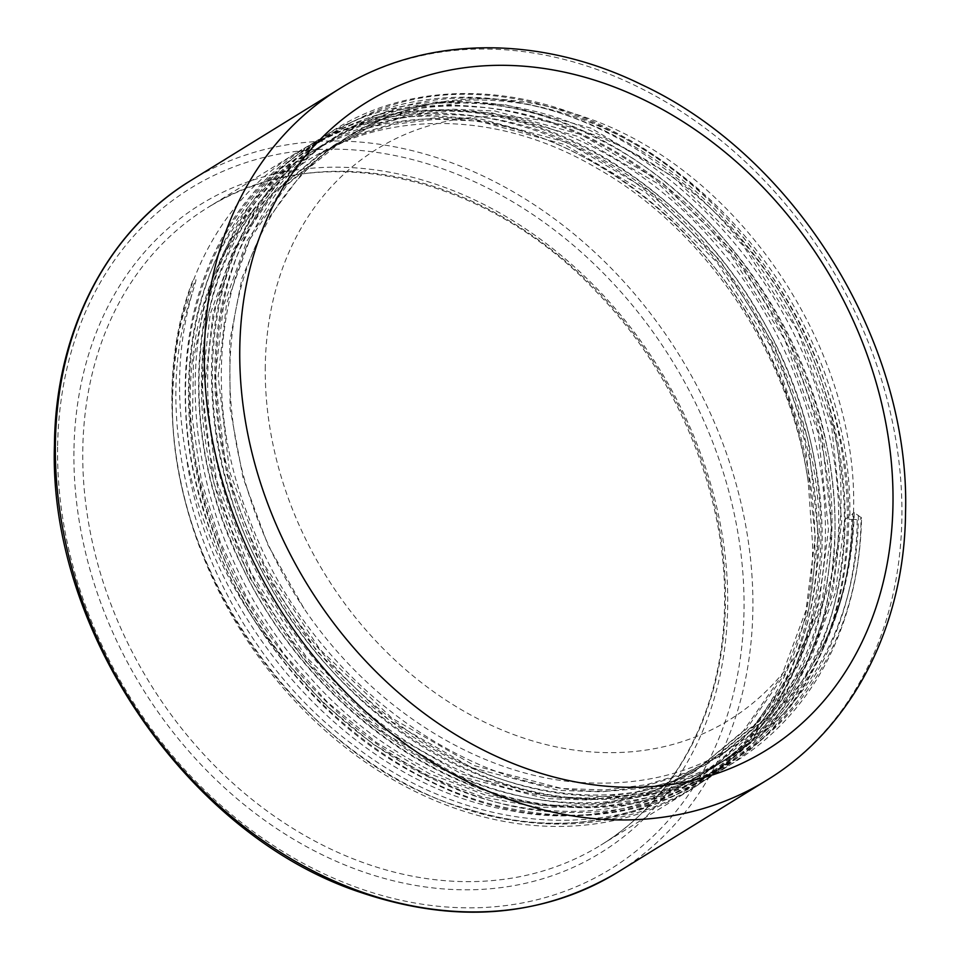 <?xml version="1.0" encoding="UTF-8"?>
<svg xmlns="http://www.w3.org/2000/svg" width="960" height="960" viewBox="0 0 960 960"><rect width="100%" height="100%" fill="white"/><g stroke="black" fill="none" stroke-linecap="round" stroke-linejoin="round"><path stroke-width="0.72" stroke-dasharray="4.8 3.6" d="M172.176 395.076A374.484 298.68 -121.7 0 1 296.832 152.616A374.484 298.68 -121.7 0 1 637.248 191.724A374.484 298.68 -121.7 0 1 814.872 547.476A374.484 298.68 58.3 0 1 690.228 789.948A374.484 298.68 58.3 0 1 349.812 750.828A374.484 298.68 58.3 0 1 172.176 395.076M471.924 810.276C649.008 866.448 815.4 735.264 812.556 543.984L808.284 482.496C790.488 355.032 705.072 228.84 596.184 167.808C474.252 95.904 330.624 113.112 254.928 207.708A361.26 288.132 58.3 0 0 280.896 655.824C231.948 595.98 200.364 529.212 186.144 455.52C175.74 398.664 177.66 344.976 191.88 294.456C196.056 280.944 197.04 276.72 194.808 281.772L189.072 296.412C186.456 309.408 176.172 320.58 172.644 395.04C165.912 571.32 307.008 767.388 471.924 810.276C609.792 852.936 748.308 787.632 795.984 657.396C847.656 529.692 803.88 349.212 694.344 235.584C587.4 118.848 425.052 79.812 315.804 144.048C204.06 203.988 155.964 361.272 204.096 510.972C248.196 661.308 384.24 789.792 522.384 810.66C660.72 836.196 788.148 751.848 820.572 613.332C857.124 476.856 795.492 299.172 677.232 198.024C561.156 93.396 399.636 75 300.648 154.692C198.768 230.34 169.008 396.672 231.756 542.76C290.652 690 436.38 803.04 572.652 806.376C709.608 814.428 824.268 712.164 840.996 567.204C861.972 423.792 783.312 251.28 657.924 163.98C534.276 72.84 375.768 75.324 288.372 169.404C197.748 259.74 186.732 432.888 263.256 573.372C336.18 715.548 489.648 811.62 622.248 797.364C756 787.812 856.344 669 857.184 519.54C860.892 519.336 862.176 518.544 861.024 517.176C860.82 683.952 735.204 809.316 581.94 795.408C445.296 788.352 301.644 672.204 245.676 524.388C178.236 360.744 229.512 177.492 358.512 118.86C484.116 53.844 669.372 122.244 768.18 270.876C871.608 416.064 874.224 620.892 773.172 725.172C676.908 834.792 490.74 828.888 359.916 712.596C225.9 601.344 165.732 395.796 225.84 257.664C280.2 115.716 446.616 60.996 593.784 136.896C742.404 206.604 850.8 396.768 833.16 558.72C822.24 705.36 712.932 813.78 577.152 812.424C426.708 816.96 261.396 682.668 210.084 515.376C152.964 349.14 217.344 173.46 351.96 126.636C483.564 73.272 666.516 155.892 756.516 310.188C851.424 461.46 840.228 662.976 730.932 757.14C636.54 845.964 474.924 840.42 352.704 744.564C213.78 642.288 141.552 438.924 191.88 294.456M192.732 280.86C156.684 373.248 167.988 493.86 222.336 596.34C283.68 715.68 401.208 805.464 517.428 820.992C565.164 827.736 610.104 823.272 652.236 807.612C685.344 795.108 714.456 776.328 739.584 751.248C772.032 718.524 795.144 678.276 808.932 630.516C850.848 492.54 790.2 308.916 669.276 204.612C601.968 146.04 529.524 114.516 451.944 110.052C406.164 108.12 363.972 116.868 325.38 136.32C286.584 156.204 255.036 185.148 230.736 223.152C197.232 276.864 182.208 339.552 185.652 411.228C191.64 557.568 291.84 712.812 423.096 777.876C568.524 855.732 737.616 809.94 801.924 674.532C835.14 606.396 843.396 529.98 826.68 445.284C796.56 287.928 665.364 143.1 524.088 110.556C476.64 98.916 431.16 98.616 387.66 109.668C352.68 118.752 321.492 134.712 294.072 157.56C190.248 240.816 167.928 419.568 242.724 567.936C301.908 691.98 421.812 787.272 541.152 804.228C640.2 819.732 731.916 782.808 786.192 712.188C820.776 667.572 841.02 614.1 846.912 551.772C863.94 393.936 762.864 209.232 619.692 134.688C521.772 80.736 410.052 79.728 330.504 132.276C249.348 183.804 203.748 288.012 212.556 401.364C221.244 556.644 335.808 718.584 477.432 774.372C532.872 796.98 587.364 804.324 640.896 796.38C731.448 783.108 806.616 720.852 840.156 631.524C853.572 596.316 860.7 558.468 861.552 517.98L854.268 512.532C852.228 586.152 830.484 647.976 789 698.016C733.152 762.096 660.516 789.996 571.104 781.728C471.588 771.456 368.592 704.52 303.948 608.376L267.936 545.016L242.976 477.492L230.1 408.564L229.788 341.064L242.064 277.752L266.388 221.208L301.764 173.76L346.728 137.364L382.572 119.4L421.44 107.832L462.564 102.9L505.116 104.688L591.144 128.196L672.756 176.544L743.532 245.988L797.88 331.104L831.504 425.292L841.74 521.196L832.464 594.084L808.104 659.652L769.848 714.624L719.604 756.264L683.16 774.588L643.692 786.516L601.992 791.82L558.852 790.392L471.636 767.616L388.836 720L316.884 651.288L261.36 566.892L226.536 473.448L215.124 378.264L223.452 305.976L246.876 240.984L284.172 186.6L333.48 145.536L369.336 127.572L408.204 116.016L449.316 111.072L491.868 112.872L577.896 136.38L659.508 184.728L730.284 254.16L784.632 339.288L818.268 433.476L828.504 529.38L819.228 602.256L794.856 667.824L756.612 722.796L706.356 764.448L669.912 782.772L630.456 794.7L588.756 799.992L545.604 798.576L458.4 775.8L375.6 728.172L303.648 659.472L248.112 575.076L213.3 481.62L201.876 386.448L210.204 314.148L233.628 249.168L270.936 194.772L320.232 153.708L356.088 135.756L394.956 124.188L436.068 119.256L478.62 121.044L564.648 144.552L646.26 192.9L717.036 262.332L771.384 347.46L805.02 441.648L815.256 537.552L805.98 610.428L781.62 675.996L743.364 730.968L693.108 772.62L746.4 729.096L784.656 674.124L809.016 608.556L818.292 535.68L808.056 439.764L774.432 345.588L720.072 260.46L649.308 191.028L567.696 142.68L481.668 119.172L439.116 117.372L397.992 122.316L359.124 133.872L323.28 151.836L273.972 192.9L236.664 247.284L213.252 312.264L204.912 384.564L216.336 479.748L251.148 573.192L306.684 657.588L378.636 726.3L461.436 773.916L548.64 796.692L591.78 798.12L633.492 792.816L672.948 780.888L709.392 762.564L759.648 720.924L797.904 665.94L822.264 600.384L831.54 527.496L821.304 431.592L787.668 337.404L733.32 252.288L662.544 182.844L580.932 134.496L494.904 110.988L452.352 109.2L411.24 114.132L372.372 125.7L336.516 143.664L287.22 184.728L249.912 239.112L226.488 304.092L218.16 376.392L229.584 471.564L264.396 565.02L319.932 649.416L391.884 718.128L474.684 765.744L561.888 788.52L605.028 789.948L646.74 784.644L686.196 772.716L722.64 754.392L772.896 712.74L811.152 657.768L835.512 592.2L844.788 519.324L851.76 519.444C850.524 650.376 773.028 759.264 661.392 786.6C550.872 816.912 412.896 763.956 322.776 657.072C218.604 538.848 184.848 360.696 243.444 241.86C292.392 134.436 408.936 80.496 528.66 109.92C663.828 139.152 791.88 273.84 826.752 424.488C860.784 557.64 820.488 693.54 727.548 757.848C636.408 824.832 498.168 816.252 388.284 737.112C277.248 660.444 201.24 517.968 201.528 388.164C199.056 257.772 272.904 147.996 382.092 119.364C490.128 87.78 626.856 139.212 716.772 245.688C808.488 350.292 847.824 503.568 812.748 621.648C780.336 741.132 675.504 818.22 555.384 810.876C435.684 806.568 307.908 718.212 241.788 594.576C173.352 472.08 170.604 321.816 234.588 226.548C303.708 116.208 453.372 86.148 583.116 156.792C698.916 216.168 790.956 348.948 808.284 482.496M851.76 519.444L857.184 519.54M858.384 515.364C857.556 663.348 757.908 780.84 625.356 789.78C478.86 805.8 309.156 683.088 249.36 518.976C183.9 356.328 237.156 175.716 366.324 120.144C479.4 65.292 639.756 115.26 739.74 237.06C842.52 356.016 875.148 535.344 815.232 655.704C753.312 793.632 582.42 840.036 436.608 758.76C289.032 683.544 187.368 491.928 211.044 335.616C227.388 193.764 340.74 95.544 474.816 106.896C608.292 113.544 749.604 228.96 803.832 376.476C869.352 539.748 816.756 723.048 686.784 782.22C573.024 840.276 410.688 793.992 307.548 674.652C188.868 545.16 159.552 339.912 241.932 221.364C311.58 111.432 461.556 82.164 591.156 153.456C737.304 227.664 839.304 419.376 815.88 577.812C798.6 738.456 658.656 843.096 505.692 809.664C352.824 782.964 208.656 622.56 186.144 455.52M844.788 519.324L849.888 516.18A25.8 9.708 -179.2 0 0 852.912 513.36A359.964 287.1 -121.7 0 1 820.488 650.448A359.964 287.1 -121.7 0 1 789 698.016M854.268 512.532L852.912 513.36M693.108 772.62L645.6 795.036L593.448 806.736L538.344 807.336L482.064 796.836L426.42 775.572L373.224 744.252L324.192 703.896L280.896 655.824M696.156 770.748L648.696 793.152L596.592 804.852L541.548 805.476L485.328 795.024L429.732 773.82L376.572 742.584L327.552 702.324L284.244 654.36L248.064 600.252L220.152 541.764L201.42 480.804L192.444 419.364L193.512 359.448L204.588 303L225.288 251.856L254.928 207.708M766.596 780.324A406.416 324.144 58.3 0 0 901.884 517.188A406.416 324.144 -121.7 0 0 709.104 131.1A406.416 324.144 -121.7 0 0 339.66 88.656M190.656 180.624A406.416 324.144 -121.7 0 1 560.1 223.068A406.416 324.144 -121.7 0 1 752.868 609.168A406.416 324.144 58.3 0 1 617.592 872.304M57.6 447.12A399.96 319.008 58.3 0 0 395.64 899.028A399.96 319.008 58.3 0 0 744.024 609.9A399.96 319.008 -121.7 0 0 405.984 157.98A399.96 319.008 -121.7 0 0 57.6 447.12M73.932 450.996A380.928 303.828 58.3 0 0 395.88 881.4A380.928 303.828 58.3 0 0 727.692 606.024A380.928 303.828 -121.7 0 0 405.744 175.608A380.928 303.828 -121.7 0 0 73.932 450.996M690.228 789.948L600.816 845.124C676.608 799.128 723.648 707.916 724.56 603.888C726.78 494.928 677.52 374.964 596.184 291.6C484.56 172.836 316.5 137.232 207.432 207.804A374.484 298.68 -121.7 0 0 82.776 450.264A374.484 298.68 58.3 0 0 260.4 806.016A374.484 298.68 58.3 0 0 600.816 845.124A374.484 298.68 58.3 0 0 725.472 602.664A374.484 298.68 -121.7 0 0 547.848 246.912A374.484 298.68 -121.7 0 0 207.432 207.804L296.832 152.616M346.728 137.364L350.136 135.252A361.26 288.132 -121.7 0 0 229.884 369.156A361.26 288.132 58.3 0 0 303.948 608.376M820.488 650.448C841.728 608.568 852.744 562.176 853.548 511.284C858.696 348.54 738.816 170.796 587.88 118.212C501.18 87.456 421.932 93.144 350.136 135.252A361.26 288.132 -121.7 0 1 678.528 172.98A361.26 288.132 -121.7 0 1 849.888 516.18M265.272 366.228A335.448 267.552 58.3 0 0 548.796 745.248A335.448 267.552 58.3 0 0 840.984 502.752A335.448 267.552 -121.7 0 0 557.472 123.732A335.448 267.552 -121.7 0 0 265.272 366.228M719.604 756.264L722.64 754.392M320.232 153.708L323.28 151.836M706.356 764.448L709.404 762.564M333.48 145.536L336.516 143.652"/><path stroke-width="1.44" d="M239.772 348.864A380.616 303.564 58.3 0 0 561.456 778.908A380.616 303.564 58.3 0 0 892.98 503.76A380.616 303.564 -121.7 0 0 571.296 73.716A380.616 303.564 -121.7 0 0 239.772 348.864M204.384 351.792A406.416 324.144 58.3 0 0 397.152 737.88A406.416 324.144 58.3 0 0 766.596 780.324C852.492 728.172 904.668 625.836 905.544 512.304C910.452 342.408 795.36 156.084 641.232 84.444C539.424 34.476 424.704 35.304 339.66 88.656A406.416 324.144 -121.7 0 0 204.384 351.792M766.596 780.324L617.592 872.304A406.416 324.144 58.3 0 1 248.148 829.86A406.416 324.144 58.3 0 1 55.38 443.76A406.416 324.144 -121.7 0 1 190.656 180.624L339.66 88.656M617.592 872.304C541.02 917.604 455.412 924.324 360.768 892.464C188.496 835.872 48.156 630.708 54.456 444.984C55.392 331.86 106.884 231.48 190.656 180.624"/></g></svg>
